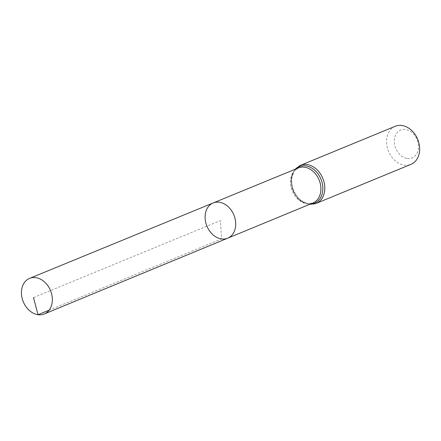 <?xml version="1.0" encoding="UTF-8"?>
<svg xmlns="http://www.w3.org/2000/svg" width="441" height="441" viewBox="0 0 441 441"><rect width="100%" height="100%" fill="white"/><g stroke="black" fill="none" stroke-linecap="round" stroke-linejoin="round"><path stroke-width="0.33" stroke-dasharray="2.21 1.65" d="M407.28 158.49A15.077 11.532 -112.4 0 0 416.409 138.165A15.077 11.532 -112.4 0 0 395.489 135.255A15.077 11.532 -112.4 0 0 407.28 158.49M395.257 126.28A20.595 15.755 -112.4 0 0 387.22 147.217A20.595 15.755 -112.4 0 0 404.314 165.155A20.595 15.755 -112.4 0 0 410.946 164.366M213.163 202.959A19.057 14.581 -112.4 0 0 205.71 222.33A19.057 14.581 -112.4 0 0 221.531 238.939A19.057 14.581 -112.4 0 0 227.677 238.201M33.499 297.581L220.412 220.583L221.531 238.939L49.166 310.122M306.793 203.725A18.969 14.509 -112.4 0 0 312.912 202.992L307.443 203.632C298.237 200.98 298.16 198.373 294.704 194.123L291.744 186.874C290.74 182.414 290.895 178.401 292.212 174.829C292.317 172.839 294.395 170.535 298.463 167.916A18.969 14.509 -112.4 0 0 291.049 187.193A18.969 14.509 -112.4 0 0 306.793 203.725M300.415 165.353A20.595 15.755 -112.4 0 0 292.377 186.284A20.595 15.755 -112.4 0 0 309.472 204.227A20.595 15.755 -112.4 0 0 316.103 203.439M295.779 169.019A19.784 15.132 -112.4 0 0 292.51 189.459A19.784 15.132 -112.4 0 0 308.132 203.974A19.784 15.132 -112.4 0 0 310.232 204.1M309.51 204.398L299.356 199.756L292.83 190.319L291.181 179.002L295.057 169.311"/><path stroke-width="0.66" d="M221.531 238.939A19.057 14.581 -112.4 0 0 227.677 238.201A19.057 14.581 -112.4 0 0 233.89 215.032A19.057 14.581 -112.4 0 0 213.163 202.959A19.057 14.581 -112.4 0 0 205.71 222.33A19.057 14.581 -112.4 0 0 221.531 238.939M300.415 165.353A20.595 15.755 -112.4 0 1 322.829 178.396A20.595 15.755 -112.4 0 1 316.103 203.439L410.946 164.366A20.595 15.755 -112.4 0 0 417.671 139.323A20.595 15.755 -112.4 0 0 395.257 126.28L300.415 165.353L295.057 169.311M213.163 202.959L298.463 167.916A18.969 14.509 -112.4 0 1 319.091 179.934A18.969 14.509 -112.4 0 1 312.912 202.992L227.677 238.201A19.057 14.581 -112.4 0 0 233.89 215.032A19.057 14.581 -112.4 0 0 213.163 202.959L29.575 278.376A19.25 14.724 -112.4 0 0 22.05 297.945A19.25 14.724 -112.4 0 0 38.031 314.72A19.25 14.724 -112.4 0 0 44.238 313.975A19.25 14.724 -112.4 0 0 51.74 294.406A19.25 14.724 -112.4 0 0 35.765 277.643A19.25 14.724 -112.4 0 0 29.575 278.376M49.166 310.122L38.031 314.72L33.499 297.581M310.232 204.1A19.784 15.132 -112.4 0 0 320.96 179.162A19.784 15.132 -112.4 0 0 295.779 169.019M316.103 203.439L309.51 204.398M227.677 238.201L44.238 313.975"/></g></svg>
